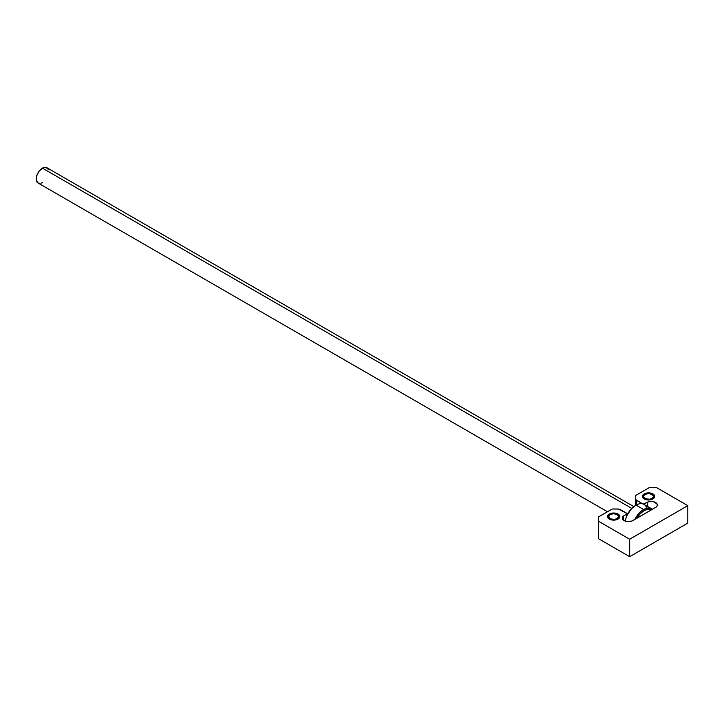 <?xml version="1.0" encoding="UTF-8"?>
<svg xmlns="http://www.w3.org/2000/svg" width="724" height="724" viewBox="0 0 724 724"><rect width="100%" height="100%" fill="white"/><g stroke="black" fill="none" stroke-linecap="round" stroke-linejoin="round"><path stroke-width="1.09" d="M652.912 493.904L652.912 494.917L652.912 493.904L650.912 493.135L646.197 493.135L643.428 494.447L642.387 496.42A6.163 3.557 180 0 1 646.197 493.135A6.163 3.557 180 0 1 652.912 493.904A6.163 3.557 180 0 1 654.722 496.42L652.912 493.904M644.197 498.945A6.163 3.557 180 0 1 642.387 496.42L644.197 498.945L648.559 499.985L652.912 498.945L654.722 496.42A6.163 3.557 180 0 1 650.912 499.714A6.163 3.557 180 0 1 644.197 498.945M618.034 514.049L618.034 515.054L618.034 514.049L616.034 513.271L611.309 513.271L608.54 514.583L607.499 516.565A6.163 3.557 180 0 1 611.309 513.271A6.163 3.557 180 0 1 618.034 514.049A6.163 3.557 180 0 1 619.835 516.565L618.034 514.049M609.309 519.081A6.163 3.557 180 0 1 607.499 516.565L609.309 519.081L613.671 520.122L618.034 519.081L619.835 516.565A6.163 3.557 180 0 1 616.034 519.85A6.163 3.557 180 0 1 609.309 519.081M643.428 504.094A1.231 0.715 180 0 0 644.487 503.895L644.487 504.664L644.487 503.895L647.681 502.049L647.681 506.51L647.681 502.049A6.163 3.557 180 0 1 654.044 501.832A6.163 3.557 180 0 1 657.338 504.981A6.163 3.557 180 0 1 655.528 507.497L632.857 520.592A6.163 3.557 180 0 1 624.133 520.592L627.292 521.57L631.925 521.036L656.261 506.999L657.175 505.795L657.021 503.85L653.129 501.605L648.677 501.732L643.138 504.049M626.966 513.714A1.231 0.715 180 0 0 626.613 513.207L620.549 509.705A4.109 2.371 180 0 0 617.635 509.008L612.214 509.008L598.558 516.9L598.558 521.262L629.663 539.226L598.558 521.262L598.558 538.719L629.663 556.675L629.663 539.226L629.663 556.675L687.8 523.108L687.8 505.651L629.663 539.226L687.8 505.651L656.695 487.695L649.138 487.695L635.473 495.587L635.473 505.488L635.473 498.718A4.109 2.371 180 0 0 636.677 500.393L636.677 504.809L636.677 500.393L642.604 503.814L635.79 499.623L635.473 495.587L649.138 487.695L656.695 487.695L687.8 505.651L687.8 523.108L629.663 556.675L598.558 538.719L598.558 516.9L612.214 509.008L618.441 509.053L626.875 513.443L622.531 517.18L622.549 519.008L624.133 520.592A6.163 3.557 180 0 1 622.332 518.076A6.163 3.557 180 0 1 623.409 516.058L626.613 514.212L626.613 516.592L626.613 514.212A1.231 0.715 180 0 0 626.966 513.714L626.966 515.316M623.409 520.085L623.409 516.058L623.409 520.085M636.749 518.348A15.005 8.661 -60 0 1 644.197 510.52L643.609 509.515A15.828 9.14 120 0 0 634.858 519.434A15.828 9.14 -60 0 1 643.609 509.515L636.052 505.153L635.473 505.488A15.005 8.661 120 0 0 626.613 516.121M625.219 521.09A15.828 9.14 -60 0 1 636.052 505.153L636.052 505.153A15.828 9.14 120 0 0 625.219 521.09M631.762 508.402L42.435 168.149A8.815 5.095 120 0 0 36.671 175.923A8.815 5.095 120 0 0 38.028 182.991L36.318 180.285L36.671 175.923L38.969 171.362L42.435 168.149L631.762 508.402M651.528 508.728L643.971 504.366A15.828 9.14 120 0 0 636.052 505.153L643.609 509.515A15.828 9.14 -60 0 1 651.528 508.728A15.828 9.14 -60 0 1 652.36 509.334A15.828 9.14 120 0 0 643.609 509.515L644.197 510.52L640.134 513.796L636.695 518.438M635.473 505.488L631.409 508.764L626.649 516.022M651.7 509.777L648.251 509.108L644.197 510.52A15.005 8.661 -60 0 1 651.645 509.75M633.808 506.601L46.843 167.715A8.815 5.095 120 0 0 42.435 168.149L45.902 167.362L48.2 169.271M42.435 182.557L41.223 183.118M40.046 183.38L38.028 182.991L607.472 511.75M636.052 505.153A15.828 9.14 -60 0 1 646.785 508.212M652.469 499.171L652.043 498.438A4.932 2.851 180 0 1 645.066 498.438A4.932 2.851 180 0 1 645.066 494.411L644.197 494.917A6.163 3.557 0 0 0 642.45 496.926A6.163 3.557 180 0 1 644.197 494.917L645.066 494.411L643.717 495.868L643.717 496.981L645.817 498.791L649.519 499.216L652.043 498.438L653.491 496.42L652.043 494.411L648.559 493.578L645.066 494.411A4.932 2.851 180 0 1 652.043 494.411A4.932 2.851 180 0 1 652.043 498.438L652.469 499.171M652.433 494.664A6.163 3.557 180 0 1 654.659 496.926A6.163 3.557 0 0 0 652.912 494.917L652.043 494.411M617.581 519.316L617.156 518.574A4.932 2.851 180 0 1 610.178 518.574A4.932 2.851 180 0 1 610.178 514.547L609.309 515.054A6.163 3.557 0 0 0 607.563 517.072A6.163 3.557 180 0 1 609.309 515.054L610.178 514.547L609.11 515.47L608.83 517.117L610.929 518.936L614.631 519.361L617.156 518.574L618.604 516.565L617.156 514.547L613.671 513.714L610.178 514.547A4.932 2.851 180 0 1 617.156 514.547A4.932 2.851 180 0 1 617.156 518.574L617.581 519.316M617.545 514.8A6.163 3.557 180 0 1 619.771 517.072A6.163 3.557 0 0 0 618.034 515.054L617.156 514.547M644.197 494.917L645.066 494.411M609.309 515.054L610.178 514.547"/></g></svg>
